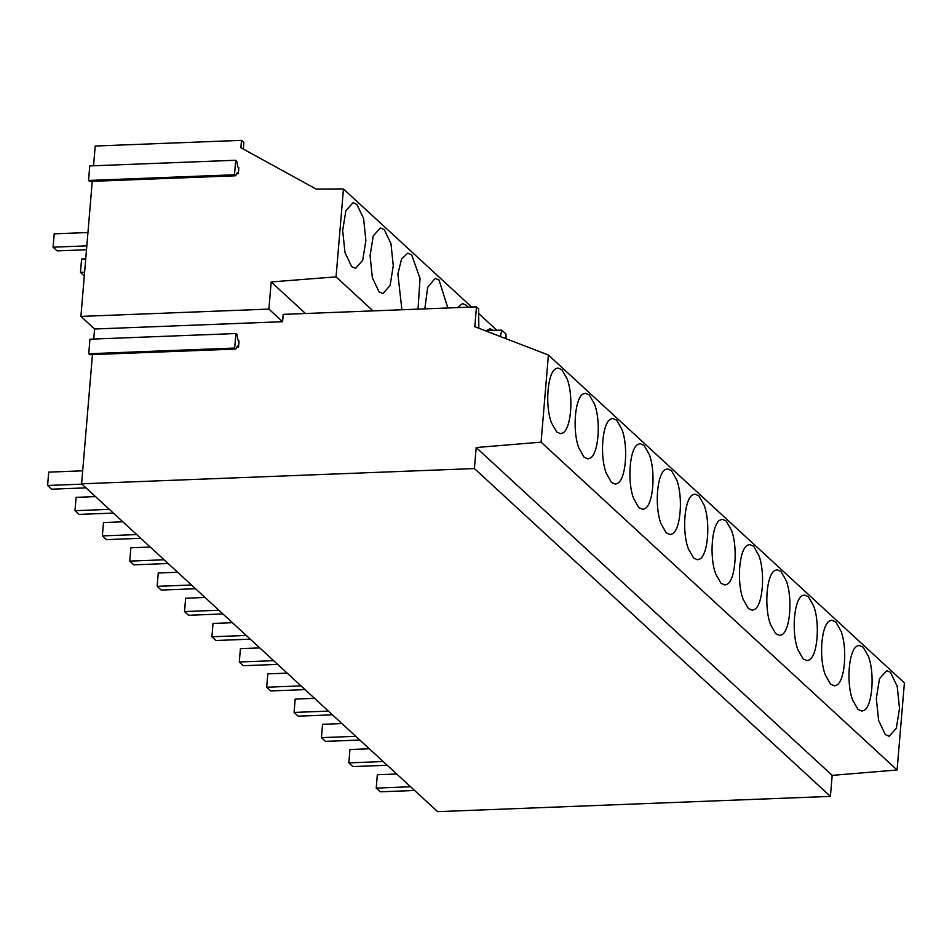 <?xml version="1.0" encoding="UTF-8"?>
<svg xmlns="http://www.w3.org/2000/svg" width="952" height="952" viewBox="0 0 952 952"><rect width="100%" height="100%" fill="white"/><g stroke="black" fill="none" stroke-linecap="round" stroke-linejoin="round"><path stroke-width="1.43" d="M373.017 310.887L336.056 276.853L343.446 188.972L471.668 307.056M478.666 313.494L496.92 330.308M506.047 338.71L505.988 334.045L501.716 330.118L485.353 330.749M356.893 204.406L353.013 202.716L345.862 210.749L342.684 230.467L344.981 252.589L351.669 266.655L355.56 268.345L362.7 260.312L365.877 240.594L363.581 218.484L356.893 204.406M493.743 330.427L489.935 328.797L486.258 330.713M468.098 307.187L466.432 305.271L462.541 303.581L457.293 307.615M418.023 309.138L420.046 278.424L411.669 254.838L407.777 253.149L401.554 258.992L397.877 273.998L401.899 309.757M384.287 229.622L380.395 227.933L373.243 235.965L370.066 255.683L372.375 277.794L379.051 291.871L382.942 293.561L390.094 285.529L393.271 265.81L390.963 243.7L384.287 229.622M447.833 307.984L439.05 280.055L435.159 278.365L427.686 287.325L424.818 308.876M343.446 188.972L316.147 189.067L240.892 147.75L241.51 140.349L243.879 142.526L243.331 149.095M336.056 276.853L271.177 281.947L305.461 313.505M81.598 483.818L437.599 811.651L830.418 796.396L474.417 468.562L81.598 483.818L92.451 354.608M235.763 349.051L89.821 354.715L88.75 353.727L234.68 348.051L235.906 333.533L236.977 334.521L237.964 340.066L239.047 341.054L238.547 346.98L237.465 345.993L235.763 349.051L234.68 348.051M235.906 333.533L89.964 339.198L88.75 353.727M92.249 181.332L80.908 316.397L94.593 329.011L93.748 339.055M235.56 175.775L89.619 181.439L88.548 180.452L234.478 174.775L235.56 175.775L237.262 172.717L238.345 173.704L238.845 167.778L237.762 166.79L236.774 161.245L235.703 160.257L234.478 174.775M235.703 160.257L89.762 165.922L88.548 180.452M241.51 140.349L95.212 146.025L93.558 165.779M271.177 281.947L268.904 309.102L282.589 321.705L283.208 314.374L476.476 306.865L478.606 308.829L478.844 328.25M476.476 306.865L474.81 326.691L548.4 355.036L904.4 682.87L897.082 769.989L832.179 775.368L830.418 796.396M548.4 355.036L541.081 442.156L476.178 447.535L832.179 775.368M476.178 447.535L474.417 468.562M541.081 442.156L897.082 769.989M885.301 734.587L889.192 736.289L896.344 728.244L899.521 708.526L897.212 686.416L890.536 672.338L886.645 670.648L879.493 678.681L876.316 698.399L878.625 720.521L885.301 734.587M638.126 444.298C629.724 447.916 626.952 480.927 633.58 498.384L638.84 507.63L642.731 509.32L644.79 508.701C653.191 505.084 655.964 472.085 649.335 454.628L644.076 445.381L640.184 443.692L638.126 444.298M611.458 482.414L615.349 484.104L617.408 483.485C625.809 479.868 628.582 446.869 621.953 429.411L616.682 420.165L612.802 418.463L610.744 419.082C602.342 422.7 599.57 455.71 606.198 473.168L611.458 482.414M803.155 658.939L807.034 660.628L809.105 660.01C817.494 656.392 820.267 623.393 813.639 605.936L808.379 596.69L804.488 595L802.429 595.607C794.027 599.225 791.255 632.235 797.883 649.692L803.155 658.939M786.257 580.72L780.997 571.462L777.106 569.772L775.047 570.391C766.646 574.008 763.873 607.019 770.501 624.476L775.773 633.723L779.652 635.412L781.711 634.794C790.112 631.176 792.885 598.177 786.257 580.72M852.659 700.125L857.919 709.371L861.81 711.061L863.869 710.454C872.27 706.836 875.043 673.826 868.414 656.368L863.143 647.122L859.263 645.432L857.205 646.039C848.803 649.657 846.03 682.667 852.659 700.125M836.487 685.238C844.888 681.62 847.661 648.609 841.032 631.152L835.761 621.906L831.869 620.216L829.811 620.823C821.409 624.441 818.649 657.451 825.277 674.908L830.537 684.155L834.428 685.845L836.487 685.238M699.565 559.145C707.967 555.528 710.739 522.517 704.099 505.06L698.839 495.813L694.948 494.124L692.889 494.731C684.488 498.348 681.715 531.359 688.356 548.816L693.615 558.062L697.507 559.752L699.565 559.145M671.457 470.597L667.566 468.908L665.507 469.514C657.106 473.132 654.333 506.143 660.962 523.6L666.233 532.846L670.113 534.536L672.183 533.929C680.573 530.312 683.346 497.301 676.717 479.844L671.457 470.597M748.379 608.506L752.27 610.196L754.329 609.577C762.731 605.96 765.503 572.949 758.875 555.492L753.615 546.246L749.724 544.556L747.665 545.175C739.264 548.792 736.491 581.791 743.119 599.248L748.379 608.506M731.493 530.276L726.221 521.03L722.342 519.34L720.271 519.959C711.882 523.576 709.109 556.575 715.737 574.032L720.997 583.278L724.888 584.968L726.947 584.361C735.349 580.744 738.121 547.733 731.493 530.276M584.076 457.198L587.967 458.888L590.026 458.269C598.427 454.651 601.2 421.641 594.572 404.195L589.3 394.937L585.409 393.247L583.35 393.866C574.948 397.484 572.188 430.494 578.816 447.94L584.076 457.198M555.968 368.65C547.567 372.268 544.794 405.278 551.422 422.736L556.694 431.982L560.573 433.672L562.644 433.053C571.033 429.435 573.806 396.437 567.178 378.979L561.918 369.721L558.027 368.031L555.968 368.65M500.431 336.556L501.716 330.118M236.881 347.052L238.547 346.98M282.589 321.705L94.593 329.011M236.679 173.776L238.345 173.704M268.904 309.102L80.908 316.397M414.596 790.469L380.253 791.814L376.218 788.089L410.55 786.757M376.218 788.089L377.337 774.749L396.698 774M387.214 765.253L352.871 766.586L348.825 762.873L383.168 761.529M348.825 762.873L349.955 749.533L369.317 748.772M359.832 740.037L325.489 741.37L321.443 737.645L355.786 736.312M321.443 737.645L322.561 724.305L341.935 723.556M332.438 714.821L298.107 716.154L294.061 712.429L328.404 711.096M294.061 712.429L295.18 699.089L314.541 698.34M305.057 689.605L270.725 690.938L266.679 687.213L301.01 685.88M266.679 687.213L267.798 673.873L287.159 673.123M277.675 664.389L243.331 665.722L239.297 661.997L273.629 660.664M239.297 661.997L240.416 648.657L259.777 647.907M250.293 639.173L215.949 640.506L211.903 636.781L246.247 635.448M211.903 636.781L213.022 623.441L232.395 622.691M222.899 613.945L188.567 615.278L184.521 611.565L218.865 610.232M184.521 611.565L185.64 598.225L205.001 597.463M195.517 588.729L161.185 590.062L157.139 586.337L191.471 585.004M157.139 586.337L158.258 572.997L177.619 572.247M168.135 563.513L133.792 564.845L129.758 561.121L164.089 559.788M129.758 561.121L130.876 547.781L150.237 547.031M140.753 538.297L106.41 539.629L102.364 535.905L136.707 534.572M102.364 535.905L103.494 522.565L122.856 521.815M84.3 275.925L80.48 272.391L84.609 272.236M80.48 272.391L81.598 259.051L85.728 258.896M113.359 513.08L79.028 514.413L74.982 510.688L109.325 509.356M74.982 510.688L76.1 497.349L95.474 496.599M86.501 249.757L57.132 250.9L53.086 247.175L86.822 245.866M53.086 247.175L54.216 233.835L87.941 232.526M85.977 487.864L51.646 489.197L47.6 485.472L81.943 484.14M47.6 485.472L48.719 472.132L82.693 470.812"/></g></svg>
